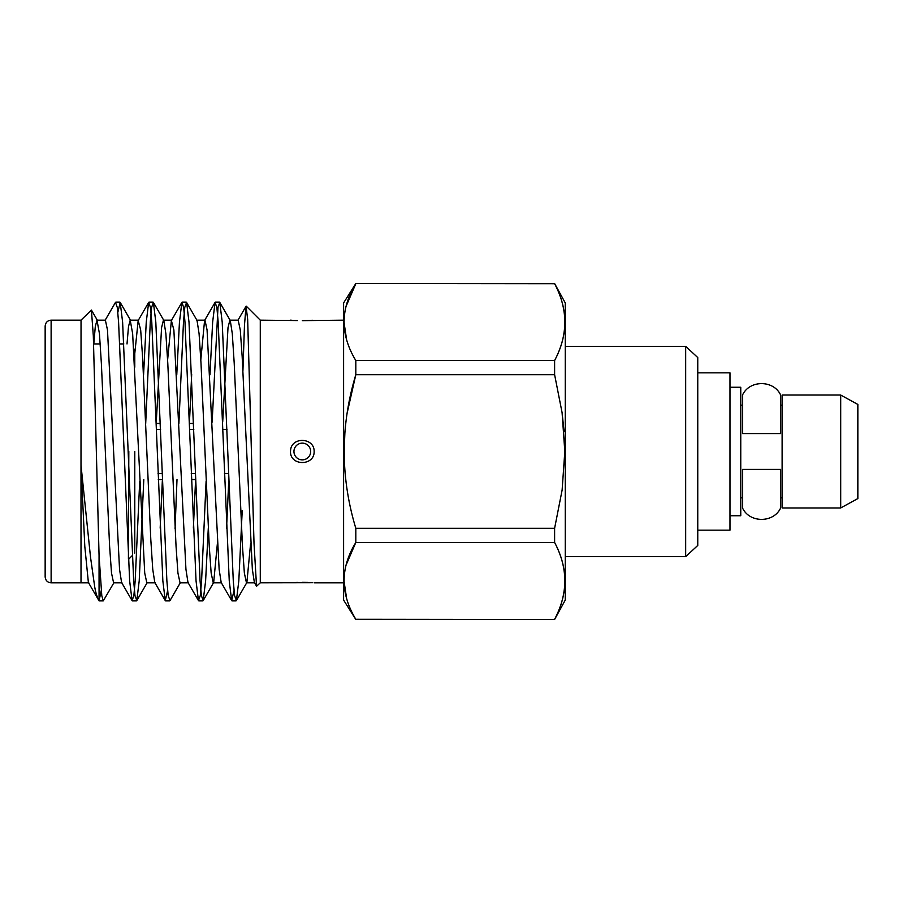 <?xml version="1.0" encoding="UTF-8"?>
<svg xmlns="http://www.w3.org/2000/svg" width="903" height="903" viewBox="0 0 903 903"><rect width="100%" height="100%" fill="white"/><g stroke="black" fill="none" stroke-linecap="round" stroke-linejoin="round"><path stroke-width="1.35" d="M780.644 433.575L742.526 433.575L742.526 395.04C749.49 379.802 773.69 379.824 780.644 395.04L780.644 433.575L780.644 395.04M742.526 469.425L780.644 469.425L780.644 507.96C773.69 523.176 749.49 523.198 742.526 507.96L742.526 469.425M780.644 469.425L780.644 507.96M297.38 582.435L292.109 582.706M297.38 320.565L260.278 320.17L260.278 582.807L312.596 582.717M307.505 582.435L302.313 582.345M290.495 320.17L292.109 320.294M303.555 320.655L312.596 320.283M343.603 320.17L302.313 320.655M310.677 451.5A8.364 8.364 0 0 0 298.137 444.253A8.364 8.364 0 0 0 298.137 458.747A8.364 8.364 0 0 0 310.677 451.5M314.131 451.5C314.594 466.151 290.044 466.219 290.495 451.5L290.574 450.213C291.725 436.397 314.571 437.583 314.131 451.5M697.759 530.163L729.996 530.163L729.996 372.837L697.759 372.837M729.996 515.737L740.753 515.737L740.753 387.263L729.996 387.263M782.122 497.835L780.644 497.835M742.526 497.835L740.753 497.835M782.122 507.96L782.122 395.04L840.704 395.04L840.704 507.96L782.122 507.96M840.704 507.96L857.85 498.569L857.85 404.431L840.704 395.04M346.492 338.873L344.122 323.003M344.122 322.123L344.122 321.242M346.492 305.372L355.816 283.723C340.217 309.142 340.217 334.742 355.816 360.523L554.611 360.523C568.213 335.047 568.213 309.447 554.611 283.723C568.213 309.198 568.213 334.799 554.611 360.523L554.611 374.7L355.816 374.7C340.363 425.832 340.363 477.032 355.816 528.3L554.611 528.3L562.117 490.103L564.815 451.5L564.635 461.354M344.122 451.568L344.935 431.815M347.26 412.592L355.816 374.7L355.816 360.523M562.084 412.626L564.093 431.758M562.117 490.092L554.611 528.3L554.611 542.477C568.213 567.953 568.213 593.553 554.611 619.277C568.213 593.802 568.213 568.201 554.611 542.477L355.816 542.477C340.217 567.897 340.217 593.497 355.816 619.277L355.714 619.108M346.492 597.628L344.122 581.758M344.122 580.877L344.122 579.997M346.492 564.127L355.816 542.477L355.816 528.3M355.816 619.277L554.611 619.481L355.816 619.277M564.815 451.5L562.084 412.637L554.611 374.7M554.611 283.723L355.816 283.519L554.611 283.723M156.366 423.473L160.395 423.473M189.562 423.473L193.592 423.473M156.58 429.467L160.61 429.467M189.777 429.467L193.806 429.467M195.488 479.527L191.459 479.527M162.292 479.527L158.262 479.527M195.285 473.533L191.255 473.533M162.077 473.533L158.048 473.533M134.784 367.149L134.784 349.912L133.723 348.851M134.784 553.087L134.784 451.5M128.813 451.5L128.418 559.059M45.15 451.5L45.15 326.141C45.534 322.484 47.532 320.486 51.121 320.17L51.121 582.83C47.532 582.514 45.534 580.516 45.15 576.859L45.15 451.5M81.01 582.221L80.999 465.079L90.481 556.891L94.668 586.611C95.673 592.639 97.14 597.391 99.059 600.834L101.238 590.641M104.985 320.531L115.46 302.415L117.277 307.37L118.586 322.123L129.648 580.877L132.064 600.585L133.87 595.63L135.179 580.877L139.694 481.717M143.566 374.858L146.252 322.123L148.668 302.415L150.474 307.381L151.783 322.123L162.845 580.877L165.26 600.585L167.631 590.641M176.762 374.847L179.449 322.123L181.864 302.415L183.67 307.37L184.98 322.123L196.041 580.877L198.457 600.585L200.274 595.63L201.583 580.877L206.098 481.299M209.959 374.835L212.645 322.123L215.061 302.415L216.867 307.37L218.176 322.123L229.249 580.877L231.653 600.585L234.024 590.641M51.121 320.17L81.033 320.17L80.999 465.079L84.803 546.439L88.381 582.469L99.059 600.834L99.059 555.503L93.325 335.916L91.417 310.079L81.01 320.159M93.799 343.941L95.3 326.514L96.993 320.181L105.38 320.181L107.48 329.934L119.535 569.319L121.578 582.48L132.064 600.585M134.784 353.468L138.182 320.52L140.676 329.934L142.561 356.583L150.812 539.678L152.742 569.319L154.785 582.469M160.17 528.142L162.337 480.859M167.608 359.992L171.378 320.531L173.873 329.934L185.939 569.33L187.982 582.469L198.457 600.585M193.366 528.153L195.545 480.87M200.816 359.868L204.575 320.52L215.061 302.415M196.64 320.181L204.981 320.181L207.069 329.934L219.136 569.33L221.179 582.48L231.653 600.585M226.563 528.165L228.741 480.893M222.702 421.803L228.007 327.654L229.847 320.181L238.178 320.181L240.277 329.934L242.162 356.583L252.343 569.33L254.375 582.48L256.542 586.228L260.29 582.819M242.941 370.523L244.476 325.17L246.045 306.241L247.659 319.21L254.025 543.583L256.542 586.228M96.993 320.181L99.443 333.67L101.362 363.322L109.613 546.405L111.509 573.066L113.597 582.819L121.984 582.819M127.007 343.941L128.508 326.502L130.213 320.181L132.651 333.681L144.717 573.066L146.817 582.819L155.181 582.819M156.298 421.385L161.581 327.62L163.42 320.181L171.784 320.181M163.827 320.531L165.87 333.681L167.789 363.322L176.051 546.417L177.936 573.066L180.036 582.819L188.377 582.819M189.495 421.588L191.673 374.418M197.035 320.531L199.078 333.659L201.008 363.322L209.259 546.405L211.155 573.066L213.243 582.819L221.585 582.819M178.896 423.417L183.478 322.123L184.788 307.37L186.594 302.415L189.009 322.123L200.071 580.877L201.392 595.63L203.198 600.585L213.672 582.48L217.409 543.2M212.137 422.119L217.984 307.381L219.79 302.415L230.276 320.52L232.297 333.681L234.216 363.322L242.478 546.417L244.363 573.066L246.463 582.819L254.781 582.819M219.79 302.415L222.206 322.123L233.279 580.877L234.588 595.619L236.394 600.585L246.88 582.48L250.616 543.335M99.059 555.503L101.791 595.63L103.247 600.89L114.06 582.503M117.83 312.359L120.201 302.415L122.616 322.123L133.678 580.877L134.987 595.63L136.804 600.585L139.209 580.877L143.791 479.583M145.699 423.417L150.282 322.123L151.591 307.381L153.397 302.415L155.813 322.123L166.874 580.877L168.184 595.619L170.001 600.585L180.465 582.491M175.069 528.661L176.999 479.583M203.198 600.585L205.613 580.877L208.277 528.492M236.394 600.585L238.81 580.877L242.218 510.68M685.682 346.346L685.682 556.654L697.759 545.446L697.759 357.554L685.682 346.346L565.267 346.346M554.611 619.481L565.267 600.066L565.267 302.934L554.611 283.519M355.816 619.481L343.603 600.066L343.603 302.934L355.816 283.519M782.122 405.165L780.644 405.165M742.526 405.165L740.753 405.165M227.003 429.388L222.973 429.388M228.482 473.612L224.452 473.612M193.592 423.417L189.562 423.417M160.395 423.417L156.366 423.417M195.488 479.583L191.459 479.583M162.292 479.583L158.262 479.583M132.267 555.605L128.813 559.059M123.846 343.941L119.817 343.941M100.188 343.941L93.63 343.941M148.668 302.415L138.182 320.52M165.26 600.585L154.774 582.469M181.864 302.415L171.378 320.531M237.782 320.52L246.045 306.241M97.468 320.486L91.429 310.068M130.664 320.497L120.201 302.415M147.268 582.503L136.804 600.585M163.872 320.497L153.397 302.415M197.068 320.509L186.594 302.415M130.213 320.181L138.588 320.181M88.787 582.819L51.121 582.83M343.603 582.83L314.131 582.83M219.44 302.11L215.411 302.11M186.244 302.11L182.214 302.11M153.047 302.11L149.018 302.11M119.839 302.11L115.821 302.11M236.044 600.89L232.015 600.89M202.836 600.89L198.818 600.89M169.64 600.89L165.61 600.89M136.443 600.89L132.414 600.89M103.247 600.89L99.228 600.89M260.278 320.17L246.271 306.162M685.682 556.654L565.267 556.654"/></g></svg>

